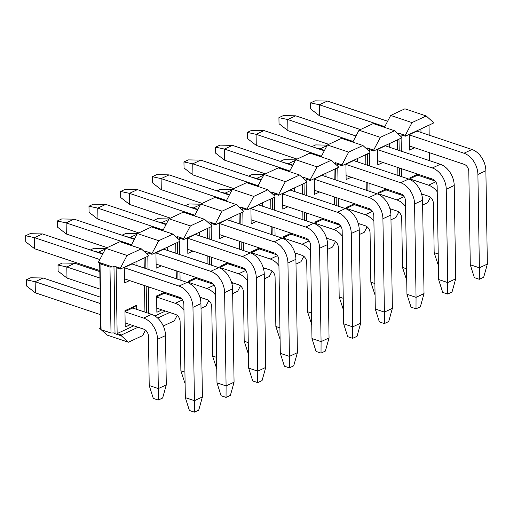 <?xml version="1.0" encoding="UTF-8"?>
<svg xmlns="http://www.w3.org/2000/svg" width="513" height="513" viewBox="0 0 513 513"><rect width="100%" height="100%" fill="white"/><g stroke="black" fill="none" stroke-linecap="round" stroke-linejoin="round"><path stroke-width="0.77" d="M360.415 129.565L319.586 115.88L310.686 108.955L310.596 102.876L314.956 100.843L327.384 101.061L319.407 104.78L310.596 102.876M319.586 115.88L319.407 104.78L384.776 126.679M409.214 134.868L463.996 153.22L471.973 149.501L416.954 131.065L418.217 130.187M387.636 121.241L327.384 101.061M471.973 149.501A18.154 12.459 65 0 1 485.882 170.733L487.35 264.086L479.373 267.805L477.904 174.452A18.154 12.459 -115 0 0 463.996 153.22M470.274 264.759L479.373 267.805L479.322 279.284L474.345 277.616L470.274 264.759L468.805 171.4A6.053 4.155 65 0 0 464.169 164.327L409.387 145.974M479.322 279.284L483.688 277.251L487.35 264.086M328.756 144.326L287.921 130.648L279.027 123.716L278.931 117.644L283.298 115.605L295.725 115.823L287.748 119.542L278.931 117.644M287.921 130.648L287.748 119.542L353.111 141.441M377.555 149.629L432.337 167.982L440.314 164.263L385.295 145.827L386.558 144.948M355.971 136.009L295.725 115.823M440.314 164.263A18.154 12.459 65 0 1 454.223 185.494L455.691 278.848L447.714 282.567L446.246 189.214A18.154 12.459 -115 0 0 432.337 167.982M438.615 279.521L447.714 282.567L447.663 294.052L442.687 292.384L438.615 279.521L437.147 186.168A6.053 4.155 65 0 0 432.51 179.088L377.728 160.736M447.663 294.052L452.024 292.012L455.691 278.848M297.091 159.088L256.263 145.41L247.369 138.478L247.272 132.405L251.633 130.373L264.067 130.584L256.09 134.303L247.272 132.405M256.263 145.41L256.09 134.303L321.452 156.202M345.897 164.391L400.672 182.75L408.656 179.024L353.63 160.595L354.9 159.71M324.312 150.771L264.067 130.584M408.656 179.024A18.154 12.459 65 0 1 422.565 200.256L424.027 293.609L416.049 297.335L414.587 203.975A18.154 12.459 -115 0 0 400.672 182.75M406.95 294.282L416.049 297.335L416.005 308.813L411.028 307.146L406.95 294.282L405.488 200.929A6.053 4.155 65 0 0 400.852 193.85L346.07 175.497M416.005 308.813L420.365 306.78L424.027 293.609M265.433 173.856L224.604 160.171L215.71 153.24L215.614 147.167L219.974 145.134L232.408 145.346L224.431 149.065L215.614 147.167M224.604 160.171L224.431 149.065L289.794 170.97M314.232 179.159L369.014 197.511L376.991 193.792L321.972 175.356L323.241 174.471M292.654 165.532L232.408 145.346M376.991 193.792A18.154 12.459 65 0 1 390.9 215.024L392.368 308.377L384.391 312.096L382.922 218.743A18.154 12.459 -115 0 0 369.014 197.511M375.292 309.044L384.391 312.096L384.34 323.575L379.363 321.907L375.292 309.044L373.823 215.691A6.053 4.155 65 0 0 369.187 208.618L314.411 190.259M384.34 323.575L388.707 321.542L392.368 308.377M233.774 188.617L192.939 174.939L184.045 168.007L183.949 161.935L188.316 159.896L200.743 160.114L192.766 163.833L183.949 161.935M192.939 174.939L192.766 163.833L258.135 185.732M282.573 193.92L337.355 212.273L345.332 208.554L290.313 190.118L291.576 189.239M260.995 180.294L200.743 160.114M345.332 208.554A18.154 12.459 65 0 1 359.241 229.786L360.71 323.139L352.732 326.858L351.264 233.505A18.154 12.459 -115 0 0 337.355 212.273M343.633 323.812L352.732 326.858L352.681 338.336L347.705 336.669L343.633 323.812L342.165 230.459A6.053 4.155 65 0 0 337.528 223.379L282.746 205.027M352.681 338.336L357.042 336.304L360.71 323.139M202.109 203.379L161.281 189.701L152.387 182.769L152.29 176.696L156.651 174.664L169.085 174.875L161.108 178.595L152.29 176.696M161.281 189.701L161.108 178.595L226.47 200.493M250.915 208.682L305.697 227.035L313.674 223.315L258.655 204.886L259.918 204.001M229.33 195.062L169.085 174.875M313.674 223.315A18.154 12.459 65 0 1 327.583 244.547L329.051 337.9L321.074 341.62L319.605 248.266A18.154 12.459 -115 0 0 305.697 227.035M311.975 338.574L321.074 341.62L321.023 353.104L316.046 351.437L311.975 338.574L310.506 245.22A6.053 4.155 65 0 0 305.87 238.141L251.088 219.788M321.023 353.104L325.383 351.065L329.051 337.9M170.451 218.14L129.622 204.463L120.728 197.531L120.632 191.458L124.992 189.425L137.426 189.637L129.449 193.356L120.632 191.458M129.622 204.463L129.449 193.356L194.812 215.255M219.256 223.444L274.032 241.803L282.009 238.083L226.99 219.647L228.259 218.762M197.672 209.823L137.426 189.637M282.009 238.083A18.154 12.459 65 0 1 295.924 259.309L297.386 352.668L289.409 356.388L287.947 263.028A18.154 12.459 -115 0 0 274.032 241.803M280.31 353.335L289.409 356.388L289.358 367.866L284.388 366.199L280.31 353.335L278.848 259.982A6.053 4.155 65 0 0 274.211 252.903L219.429 234.55M289.358 367.866L293.725 365.833L297.386 352.668M138.792 232.908L97.964 219.224L89.063 212.292L88.973 206.22L93.334 204.187L105.761 204.398L97.784 208.124L88.973 206.22M97.964 219.224L97.784 208.124L163.153 230.023M187.591 238.212L242.373 256.564L250.35 252.845L195.331 234.409L196.594 233.53M166.013 224.585L105.761 204.398M250.35 252.845A18.154 12.459 65 0 1 264.259 274.077L265.728 367.43L257.75 371.149L256.282 277.796A18.154 12.459 -115 0 0 242.373 256.564M248.651 368.103L257.75 371.149L257.699 382.627L252.723 380.96L248.651 368.103L247.183 274.744A6.053 4.155 65 0 0 242.546 267.671L187.764 249.318M257.699 382.627L262.066 380.595L265.728 367.43M107.134 247.67L66.299 233.992L57.405 227.06L57.309 220.988L61.675 218.948L74.103 219.166L66.126 222.886L57.309 220.988M66.299 233.992L66.126 222.886L131.488 244.784M155.933 252.973L210.715 271.326L218.692 267.606L163.673 249.171L164.936 248.292M134.348 239.353L74.103 219.166M218.692 267.606A18.154 12.459 65 0 1 232.601 288.838L234.069 382.191L226.092 385.911L224.623 292.557A18.154 12.459 -115 0 0 210.715 271.326M216.993 382.865L226.092 385.911L226.041 397.395L221.065 395.728L216.993 382.865L215.524 289.512A6.053 4.155 65 0 0 210.888 282.432L156.106 264.08M226.041 397.395L230.401 395.356L234.069 382.191M99.811 270.588L34.64 248.754L25.746 241.822L25.65 235.749L30.01 233.716L42.444 233.928L34.467 237.647L25.65 235.749M34.64 248.754L34.467 237.647L99.83 259.546M124.274 267.735L179.05 286.087L187.033 282.368L132.008 263.939L133.277 263.054M102.69 254.115L42.444 233.928M187.033 282.368A18.154 12.459 65 0 1 200.942 303.6L202.404 396.953L194.427 400.672L192.965 307.319A18.154 12.459 -115 0 0 179.05 286.087M185.328 397.626L194.427 400.672L194.382 412.157L189.406 410.49L185.328 397.626L183.866 304.273A6.053 4.155 65 0 0 179.229 297.194L124.447 278.841M194.382 412.157L198.743 410.124L202.404 396.953M311.968 146.635L315.649 144.916L327.288 145.121M320.112 149.36L320.099 148.853L315.867 147.936M324.537 150.341L320.099 148.853L327.018 145.628M409.906 178.941L428.579 185.193L435.781 181.839M435.171 181.012L417.646 175.138L418.646 174.446M438.397 265.574L434.165 252.659L433.389 203.379A6.053 4.155 65 0 0 428.753 196.299L421.532 193.882M434.165 252.659L438.211 254.012M437.236 191.798A18.154 12.459 -115 0 0 428.579 185.193M280.31 161.396L283.99 159.684L295.629 159.883M288.447 164.128L288.441 163.615L284.202 162.704M292.878 165.103L288.441 163.615L295.36 160.389M378.248 193.702L396.915 199.961L404.122 196.601M403.513 195.774L385.988 189.906L386.988 189.207M406.732 280.335L402.5 267.42L401.73 218.14A6.053 4.155 65 0 0 397.094 211.067L389.874 208.644M402.5 267.42L406.553 268.78M405.578 206.566A18.154 12.459 -115 0 0 396.915 199.961M248.651 176.158L252.325 174.446L263.964 174.644M256.789 178.89L256.782 178.377L252.543 177.466M261.22 179.864L256.782 178.377L263.701 175.151M346.589 208.47L365.256 214.723L372.457 211.362M371.854 210.542L354.323 204.668L355.323 203.969M375.074 295.097L370.841 282.182L370.065 232.902A6.053 4.155 65 0 0 365.429 225.829L358.209 223.411M370.841 282.182L374.894 283.542M373.913 221.327A18.154 12.459 -115 0 0 365.256 214.723M216.986 190.926L220.667 189.207L232.306 189.406M225.13 193.651L225.117 193.144L220.885 192.228M229.561 194.632L225.117 193.144L232.043 189.913M314.924 223.232L333.597 229.484L340.799 226.124M340.196 225.303L322.664 219.429L323.665 218.737M343.415 309.865L339.183 296.95L338.407 247.67A6.053 4.155 65 0 0 333.771 240.591L326.55 238.173M339.183 296.95L343.229 298.303M342.254 236.089A18.154 12.459 -115 0 0 333.597 229.484M185.328 205.687L189.008 203.969L200.647 204.174M193.465 208.413L193.459 207.906L189.226 206.995M197.896 209.394L193.459 207.906L200.378 204.681M283.266 237.994L301.939 244.252L309.14 240.892M308.531 240.065L291.006 234.191L292.006 233.498M311.75 324.626L307.524 311.712L306.748 262.432A6.053 4.155 65 0 0 302.112 255.352L294.892 252.935M307.524 311.712L311.571 313.071M310.596 250.851A18.154 12.459 -115 0 0 301.939 244.252M153.669 220.449L157.344 218.737L168.989 218.936M161.807 223.181L161.8 222.668L157.562 221.757M166.238 224.155L161.8 222.668L168.719 219.442M251.607 252.755L270.274 259.014L277.482 255.654M276.873 254.833L259.347 248.959L260.347 248.26M280.092 339.388L275.859 326.473L275.083 277.193A6.053 4.155 65 0 0 270.447 270.12L263.227 267.696M275.859 326.473L279.912 327.833M278.931 265.619A18.154 12.459 -115 0 0 270.274 259.014M122.004 235.217L125.685 233.498L137.324 233.697M130.148 237.942L130.142 237.429L125.903 236.519M134.579 238.917L130.142 237.429L137.061 234.204M219.949 267.523L238.616 273.775L245.817 270.415M245.214 269.594L227.682 263.72L228.683 263.022M248.433 354.156L244.201 341.235L243.425 291.961A6.053 4.155 65 0 0 238.789 284.882L231.568 282.464M244.201 341.235L248.254 342.594M247.272 280.38A18.154 12.459 -115 0 0 238.616 273.775M90.346 249.978L94.026 248.26L105.665 248.465M98.49 252.704L98.477 252.197L94.245 251.28M102.914 253.685L98.477 252.197L105.396 248.972M188.284 282.285L206.957 288.537L214.158 285.183M213.549 284.356L196.024 278.482L197.024 277.789M216.775 368.918L212.542 356.003L211.766 306.723A6.053 4.155 65 0 0 207.13 299.643L199.91 297.226M212.542 356.003L216.589 357.356M215.614 295.142A18.154 12.459 -115 0 0 206.957 288.537M100.106 289.159L66.991 278.065L58.097 271.133L58.001 265.061L62.368 263.028L74.795 263.24L66.818 266.959L58.001 265.061M66.991 278.065L66.818 266.959L99.932 278.052M156.625 297.046L175.292 303.305L182.5 299.945M181.891 299.117L164.365 293.25L165.366 292.551M99.83 271.627L74.795 263.24M185.11 383.679L180.877 370.764L180.108 321.484A6.053 4.155 65 0 0 175.472 314.405L156.798 308.153M180.877 370.764L184.93 372.124M183.955 309.903A18.154 12.459 -115 0 0 175.292 303.305M100.503 314.661L35.333 292.827L26.439 285.895L26.343 279.822L30.703 277.789L43.137 278.001L35.16 281.72L26.343 279.822M35.333 292.827L35.16 281.72L100.33 303.555M124.967 311.808L143.634 318.066L151.611 314.347L132.7 308.012L124.96 311.622M100.227 297.13L43.137 278.001M151.611 314.347A18.154 12.459 65 0 1 165.519 335.579L166.295 384.859L158.318 388.578L157.542 339.298A18.154 12.459 -115 0 0 143.634 318.066M149.219 385.526L158.318 388.578L158.267 400.057L153.291 398.389L149.219 385.526L148.443 336.246A6.053 4.155 65 0 0 143.807 329.173L125.14 322.914M158.267 400.057L162.634 398.024L166.295 384.859M120.363 268.203L113.963 266.061L112.642 266.978L109.974 267.087L100.022 263.753L101.266 263.169L98.425 262.214L105.742 248.318L119.952 241.694L141.274 248.837L127.064 255.461L120.363 268.203L120.375 269.069L148.295 256.051L148.283 255.185L141.274 248.837M120.375 269.069L116.111 267.645L117.144 333.578L121.408 335.008L121.421 335.874L128.43 342.222L107.102 335.079L101.208 329.737M101.055 329.603L99.464 328.153L100.708 327.576L99.689 262.637M136.727 309.358L136.663 305.248L124.948 310.711L125.204 327.025L130.302 324.646M144.935 312.109L144.519 285.568M144.243 268.036L144.082 258.013M117.144 333.578L133.797 325.819M135.983 261.79L136.035 265.285M129.609 280.573L124.512 282.952L124.268 267.254M124.268 267.549L132.008 263.939M136.663 305.248L132.7 308.012M121.408 335.008L138.061 327.243M128.43 342.222L142.64 335.598L145.512 330.141M113.963 266.061L115.027 333.732L121.421 335.874M101.042 328.686L99.464 328.153M115.027 333.732L113.681 332.918L111.013 333.02L101.061 329.686L100.022 263.753M109.974 267.087L111.013 333.02M430.452 197.268L427.585 202.725L422.635 205.033M384.429 127.333L390.682 115.451L404.892 108.82L426.22 115.964L433.222 122.312L433.241 123.178L405.315 136.202L401.051 134.772L401.083 136.638M429.028 125.146L429.182 135.163M429.458 152.694L429.586 160.672M429.862 178.203L429.875 179.236M426.22 115.964L412.01 122.594L405.302 135.336L405.315 136.202M423.001 194.376L421.821 194.927M401.108 138.164L401.313 151.194M401.583 168.726L401.711 176.703M401.987 194.408L402.006 195.273M409.919 179.524L409.893 177.844L417.794 174.157M421.654 175.452L421.673 176.491M420.923 128.923L420.981 132.418M414.555 147.699L409.457 150.078L409.207 134.387M409.214 134.675L416.954 131.065M409.906 178.748L417.646 175.138M397.985 133.835L398.909 133.188L405.302 135.336M412.01 122.594L390.682 115.451M399.871 194.555L399.851 193.516M399.576 175.985L399.454 168.014M399.178 150.482L398.999 139.145M398.928 134.688L398.909 133.188M398.793 212.036L395.921 217.493L390.977 219.795M352.764 142.101L359.023 130.212L373.233 123.582L394.561 130.732L401.564 137.074L401.576 137.946L373.656 150.963L369.392 149.533L369.424 151.406M397.363 139.908L397.524 149.924M397.799 167.456L397.921 175.433M398.197 192.965L398.216 194.004M394.561 130.732L380.351 137.356L373.644 150.097L373.656 150.963M391.342 209.137L390.162 209.689M369.443 152.925L369.649 165.962M369.924 183.494L370.053 191.464M370.328 209.169L370.341 210.035M378.254 194.286L378.228 192.606L386.135 188.919M389.995 190.214L390.015 191.253M389.264 143.685L389.322 147.18M382.897 162.467L377.792 164.846L377.549 149.148M377.555 149.437L385.295 145.827M378.241 193.516L385.988 189.906M366.32 148.597L367.244 147.956L373.644 150.097M380.351 137.356L359.023 130.212M368.212 209.317L368.193 208.284M367.917 190.753L367.795 182.775M367.52 165.244L367.34 153.913M367.27 149.45L367.244 147.956M367.135 226.797L364.262 232.254L359.318 234.556M321.106 156.863L327.365 144.974L341.575 138.35L362.896 145.493L369.905 151.842L369.918 152.707L341.998 165.725L337.734 164.301L337.759 166.167M365.705 154.669L365.865 164.692M366.141 182.224L366.263 190.195M366.538 207.727L366.558 208.765M362.896 145.493L348.686 152.117L341.985 164.859L341.998 165.725M359.684 223.899L358.504 224.45M337.785 167.693L337.99 180.723M338.266 198.255L338.388 206.226M338.67 223.937L338.683 224.797M346.596 209.047L346.57 207.374L354.477 203.687M358.337 204.976L358.35 206.014M357.606 158.446L357.657 161.941M351.232 177.229L346.134 179.608L345.89 163.91M345.89 164.205L353.63 160.595M346.583 208.278L354.323 204.668M334.662 163.358L335.585 162.717L341.985 164.859M348.686 152.117L327.365 144.974M336.547 224.085L336.534 223.046M336.259 205.514L336.13 197.537M335.855 180.005L335.682 168.674M335.611 164.218L335.585 162.717M335.476 241.559L332.604 247.016L327.66 249.324M289.447 171.624L295.706 159.735L309.91 153.111L331.238 160.255L338.247 166.603L338.259 167.469L310.339 180.493L306.069 179.063L306.101 180.929M334.046 169.437L334.2 179.454M334.476 196.986L334.604 204.956M334.88 222.488L334.893 223.527M331.238 160.255L317.028 166.885L310.32 179.621L310.339 180.493M328.019 238.667L326.845 239.212M306.126 182.455L306.332 195.485M306.607 213.017L306.729 220.994M307.011 238.699L307.024 239.558M314.937 223.809L314.911 222.135L322.812 218.448M326.672 219.744L326.691 220.782M325.941 173.214L325.999 176.703M319.573 191.99L314.475 194.369L314.225 178.678M314.232 178.966L321.972 175.356M314.924 223.04L322.664 219.429M303.003 178.12L303.927 177.479L310.32 179.621M317.028 166.885L295.706 159.735M304.889 238.846L304.876 237.808M304.6 220.276L304.472 212.305M304.196 194.773L304.017 183.436M303.946 178.979L303.927 177.479M303.811 256.32L300.939 261.777L295.995 264.086M257.789 186.386L264.041 174.503L278.251 167.873L299.579 175.023L306.582 181.365L306.594 182.237L278.674 195.254L274.41 193.824L274.442 195.69M302.388 184.199L302.542 194.215M302.817 211.747L302.946 219.724M303.221 237.256L303.234 238.295M299.579 175.023L285.369 181.647L278.662 194.389L278.674 195.254M296.36 253.428L295.18 253.98M274.461 197.216L274.667 210.247M274.942 227.778L275.071 235.756M275.346 253.46L275.359 254.326M283.279 238.577L283.247 236.897L291.153 233.21M295.013 234.505L295.033 235.544M294.282 187.976L294.34 191.471M287.915 206.758L282.81 209.137L282.567 193.439M282.573 193.728L290.313 190.118M283.266 237.801L291.006 234.191M271.345 192.888L272.262 192.24L278.662 194.389M285.369 181.647L264.041 174.503M273.23 253.608L273.211 252.569M272.935 235.037L272.813 227.067M272.538 209.535L272.358 198.198M272.288 193.741L272.262 192.24M272.153 271.088L269.28 276.545L264.336 278.848M226.124 201.154L232.383 189.265L246.593 182.641L267.921 189.784L274.923 196.133L274.936 196.998L247.016 210.016L242.752 208.586L242.777 210.458M270.723 198.961L270.883 208.983M271.159 226.515L271.281 234.486M271.557 252.018L271.576 253.056M267.921 189.784L253.711 196.408L247.003 209.15L247.016 210.016M264.702 268.19L263.522 268.741M242.803 211.984L243.008 225.015M243.284 242.546L243.412 250.517M243.688 268.228L243.701 269.088M251.614 253.339L251.588 251.659L259.495 247.978M263.355 249.267L263.368 250.306M262.624 202.738L262.675 206.232M256.256 221.52L251.152 223.899L250.908 208.201M250.908 208.496L258.655 204.886M251.601 252.569L259.347 248.959M239.68 207.65L240.603 207.008L247.003 209.15M253.711 196.408L232.383 189.265M241.572 268.37L241.552 267.337M241.277 249.805L241.148 241.828M240.879 224.296L240.7 212.966M240.629 208.509L240.603 207.008M240.494 285.85L237.622 291.307L232.678 293.616M194.465 215.915L200.724 204.027L214.934 197.402L236.256 204.546L243.265 210.894L243.277 211.76L215.357 224.784L211.093 223.354L211.119 225.22M239.064 213.722L239.225 223.745M239.5 241.277L239.622 249.247M239.898 266.779L239.917 267.818M236.256 204.546L222.046 211.17L215.345 223.912L215.357 224.784M233.043 282.958L231.863 283.503M211.144 226.746L211.35 239.776M211.625 257.308L211.747 265.279M212.029 282.99L212.042 283.849M219.955 268.1L219.93 266.427L227.83 262.739M231.696 264.035L231.709 265.067M230.965 217.506L231.017 220.994M224.591 236.281L219.493 238.66L219.243 222.969M219.25 223.258L226.99 219.647M219.942 267.331L227.682 263.72M208.021 222.411L208.945 221.77L215.345 223.912M222.046 211.17L200.724 204.027M209.907 283.138L209.894 282.099M209.618 264.567L209.49 256.596M209.214 239.064L209.035 227.727M208.971 223.27L208.945 221.77M208.829 300.612L205.957 306.069L201.013 308.377M162.807 230.677L169.059 218.788L183.269 212.164L204.597 219.308L211.6 225.656L211.619 226.522L183.692 239.545L179.428 238.115L179.46 239.981M207.406 228.49L207.56 238.507M207.836 256.038L207.964 264.015M208.24 281.547L208.252 282.58M204.597 219.308L190.387 225.938L183.68 238.673L183.692 239.545M201.378 297.72L200.198 298.271M179.486 241.508L179.691 254.538M179.96 272.07L180.089 280.047M180.364 297.752L180.377 298.611M188.297 282.868L188.271 281.188L196.171 277.501M200.032 278.796L200.051 279.835M199.3 232.267L199.358 235.756M192.933 251.043L187.835 253.422L187.585 237.731M187.591 238.019L195.331 234.409M188.284 282.092L196.024 278.482M176.363 237.173L177.286 236.531L183.68 238.673M190.387 225.938L169.059 218.788M178.248 297.899L178.229 296.86M177.953 279.329L177.831 271.358M177.556 253.826L177.376 242.489M177.306 238.032L177.286 236.531M177.171 315.38L174.298 320.837L163.275 325.973M131.142 245.445L137.401 233.556L151.611 226.926L172.939 234.075L179.941 240.417L179.954 241.29L152.034 254.307L147.77 252.877L147.802 254.743M175.741 243.252L175.901 253.268M176.177 270.8L176.299 278.777M176.575 296.309L176.594 297.348M172.939 234.075L158.729 240.7L152.021 253.441L152.034 254.307M169.72 312.481L157.683 318.092M147.821 256.269L148.026 269.306M148.302 286.838L148.719 313.379M154.939 315.957L165.455 311.051M161.967 309.884L156.863 312.263L156.606 295.95L164.513 292.263M168.373 293.558L168.392 294.597M167.642 247.029L167.7 250.524M161.274 265.811L156.17 268.19L155.926 252.492M155.926 252.781L163.673 249.171M156.619 296.86L164.365 293.25M144.698 251.941L145.621 251.299L152.021 253.441M158.729 240.7L137.401 233.556M146.59 312.661L146.173 286.119M145.897 268.588L145.718 257.25M145.647 252.794L145.621 251.299M105.742 248.318L127.064 255.461M101.266 263.169L112.642 266.978M100.708 327.576L101.029 327.679M477.904 174.452L485.882 170.733M446.246 189.214L454.223 185.494M414.587 203.975L422.565 200.256M382.922 218.743L390.9 215.024M351.264 233.505L359.241 229.786M319.605 248.266L327.583 244.547M287.947 263.028L295.924 259.309M256.282 277.796L264.259 274.077M224.623 292.557L232.601 288.838M192.965 307.319L200.942 303.6M157.542 339.298L165.519 335.579"/></g></svg>
